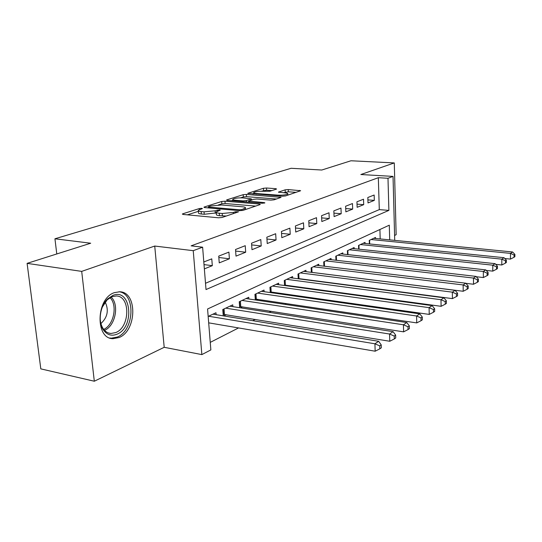 <?xml version="1.0" encoding="UTF-8"?>
<svg xmlns="http://www.w3.org/2000/svg" width="542" height="542" viewBox="0 0 542 542"><rect width="100%" height="100%" fill="white"/><g stroke="black" fill="none" stroke-linecap="round" stroke-linejoin="round"><path stroke-width="0.81" d="M201.793 208.318L199.409 208.535L182.884 213.765L182.336 214.056L183.203 214.449L218.555 217.796L222.125 217.464L238.527 211.82L235.418 211.759L233.372 212.444L222.213 213.487L219.253 213.216C216.942 212.979 215.94 212.545 216.244 211.922L220.242 210.181L219.585 209.903L215.113 210.804L204.049 211.827L201.163 211.563C198.955 211.333 197.999 210.919 198.304 210.323L202.41 208.582L201.793 208.318M114.348 292.66C96.049 298.412 95.019 339.007 113.054 338.689L119.111 337.524C136.936 330.654 137.539 291.826 119.667 291.779L114.348 292.66M276.21 189.199L276.576 188.995L275.627 188.663L266.474 188.013L263.419 188.284L247.775 193.325L282.348 196.218L285.546 195.933L300.641 190.723L288.229 189.565L285.139 189.835L278.452 192.125L285.106 192.891C287.064 193.06 287.951 193.372 287.768 193.846C286.217 194.863 283.06 195.303 278.297 195.167L256.17 193.501C254.32 193.338 253.493 193.04 253.69 192.593C255.282 191.59 258.419 191.15 263.107 191.272L269.841 191.258L276.21 189.199M205.513 283.276L379.298 209.625L378.33 177.701L387.991 178.277L393.031 176.401L394.718 240.37M27.1 263.365L81.7 271.386L94.315 381.229L40.806 368.872L27.1 263.365L90.69 243.222L54.938 238.785L291.108 168.284L321.765 170.025L350.972 160.771L394.285 162.925L360.85 174.524L393.031 176.401M94.315 381.229L164.199 347.3L154.727 246.048L81.7 271.386M154.727 246.048L193.237 250.675L202.62 247.193L206.014 289.557L388.885 210.391L387.991 178.277M378.33 177.701L191.136 245.844L202.62 247.193M224.971 201.19L221.685 201.488L204.429 206.949L203.921 207.213L204.808 207.593L239.639 210.669L243.08 210.35L259.848 204.659L260.268 204.415L259.272 204.022L224.971 201.19L225.14 203.521L221.854 203.819L218.419 204.917M226.996 199.808L243.195 194.68L246.359 194.402L281.095 197.356L274.083 199.822L270.817 200.12L256.84 199.009L253.588 199.307L248.582 201.048L264.184 202.606L264.882 202.877L262.267 203.257L227.444 200.405L226.542 200.052L226.996 199.808L227.037 200.357M394.59 235.465L396.148 234.706L394.285 162.925M300.214 279.028L300.641 278.825M286.278 285.742L287.064 285.37M271.698 292.768L272.877 292.206M256.434 300.126L258.033 299.353M240.438 307.829L242.498 306.84M223.643 315.925L226.21 314.685M204.361 268.879L212.308 265.675L211.773 258.852L203.806 261.982M228.914 252.111L218.731 256.115L219.246 262.884L229.395 258.791L228.914 252.111M245.235 245.695L235.533 249.51L236.007 256.129L245.682 252.226L245.235 245.695M260.81 239.578L251.556 243.216L251.983 249.686L261.217 245.966L260.81 239.578M275.675 233.731L266.84 237.206L267.233 243.541L276.047 239.991L275.675 233.731M289.889 228.148L281.44 231.468L281.799 237.674L290.227 234.273L289.889 228.148M303.486 222.803L295.397 225.98L295.729 232.057L303.798 228.805L303.486 222.803M316.508 217.681L308.764 220.73L309.062 226.685L316.792 223.568L316.508 217.681M328.994 212.776L321.562 215.696L321.833 221.536L329.245 218.548L328.994 212.776M340.965 208.067L333.838 210.872L334.089 216.597L341.203 213.731L340.965 208.067M352.469 203.548L345.627 206.238L345.85 211.861L352.679 209.104L352.469 203.548M363.519 199.205L356.941 201.793L357.144 207.308L363.709 204.659L363.519 199.205M368.004 202.932L374.319 200.384L374.149 195.025L367.822 197.512L368.004 202.932M210.255 342.375L238.561 327.93M252.768 320.688L255.282 319.407M269.178 312.321L271.196 311.291M284.801 304.353L286.359 303.554M299.692 296.759L300.837 296.176M313.899 289.509L314.665 289.123M327.47 282.592L327.89 282.375M380.193 238.941L379.908 229.51M208.711 323.12L209.124 322.917M216.123 314.692L215.973 312.748L208.169 316.426M223.263 315.864L222.782 309.529L232.755 304.828L232.891 306.657M239.672 307.714L239.246 301.758L248.758 297.273L248.873 298.994M255.323 299.956L254.95 294.347L264.029 290.065L264.13 291.691M270.275 292.565L269.943 287.274L278.622 283.175L278.71 284.713M284.564 285.512L284.279 280.505L292.578 276.589L292.653 278.046M298.242 278.771L297.992 274.035L305.939 270.282L306.006 271.664M467.177 289.238L468.22 288.527L468.207 286L467.163 286.704L467.177 289.238L463.2 291.271L311.345 272.308L311.122 267.836L318.737 264.239L318.804 265.546M323.913 266.163L323.709 261.888L331.02 258.439L331.074 259.686M335.965 260.255L335.789 256.19L342.808 252.877L342.856 254.062M347.544 254.584L347.388 250.716L354.129 247.531L354.177 248.663M358.668 249.144L358.54 245.451L365.017 242.389L365.057 243.473M369.373 243.914L369.258 240.391L375.498 237.45L375.525 238.48M54.938 238.785L56.781 253.961M389.705 239.876L389.298 225.181L207.572 308.987L210.858 349.908L201.854 354.603L193.237 250.675M164.199 347.3L201.854 354.603M379.298 209.625L388.885 210.391M212.308 265.675L204.016 264.604M229.395 258.791L218.833 257.491M245.682 252.226L235.648 251.054M261.217 245.966L251.664 244.903M276.047 239.991L266.949 239.022M290.227 234.273L281.549 233.392M303.798 228.805L295.505 228.006M316.792 223.568L308.865 222.837M329.245 218.548L321.663 217.877M341.203 213.731L333.94 213.121M352.679 209.104L345.715 208.541M363.709 204.659L357.029 204.144M374.319 200.384L367.903 199.91M198.345 210.797L198.501 212.749C198.196 213.352 199.151 213.772 201.36 214.002L201.163 211.563M216.319 212.904L204.239 214.273L201.36 214.002M216.285 212.403L216.434 214.375C216.129 215.005 217.132 215.445 219.435 215.689L219.253 213.216M226.339 216.034L219.435 215.689M198.386 211.326L187.39 214.849M255.621 206.089L225.14 203.521M208.704 206.658L208.358 206.841L208.982 207.105L239.51 209.788L241.908 209.564L245.445 208.04C245.722 207.417 244.686 206.997 242.335 206.766L221.597 204.991L210.858 205.974L208.704 206.658M231.502 200.736L232.857 200.303M240.621 197.823L243.351 196.949L243.195 194.68M276.481 199.009L246.515 196.665L243.351 196.949M242.613 197.884C237.769 197.749 234.49 198.216 232.782 199.3C232.565 199.768 233.385 200.079 235.228 200.255L243.08 200.892L246.359 200.594L251.366 198.867L242.613 197.884M296.074 192.356L288.351 191.793L283.215 192.756M271.894 190.594L266.61 190.215L261.271 191.218M253.758 193.616L252.68 193.961M208.684 322.842L375.166 351.209L374.922 343.791L378.655 341.297L212.952 314.17M208.589 316.23L374.922 343.791L379.739 345.864L379.827 348.831L381.317 347.822L381.222 344.861L379.739 345.864M378.655 341.297L381.222 344.861M379.827 348.831L375.166 351.209M117.025 334.197C111.571 336.358 107.011 334.922 103.353 329.895C97.723 321.962 99.999 305.925 107.75 298.825L112.885 295.431C131.171 287.572 135.127 327.178 117.025 334.197M100.175 318.018C100.27 322.178 101.252 325.688 103.109 328.56C105.182 331.596 107.797 333.228 110.961 333.472L115.764 332.564C130.107 327.178 130.608 295.986 116.252 295.973L111.923 296.698L107.174 299.841L102.37 306.996M109.796 337.991L111.3 338.188L117.323 337.036C134.484 330.457 135.893 293.371 118.935 291.759M100.92 323.574C107.573 317.321 108.996 310.159 105.195 302.09M223.148 314.319L389.766 341.264L389.562 334.028L393.099 331.663L229.876 306.183M225.723 308.147L389.562 334.028L394.237 336.047L394.319 338.946L395.728 337.984L395.646 335.098L394.237 336.047M393.099 331.663L395.646 335.098M394.319 338.946L389.766 341.264M239.584 306.494L403.607 331.846L403.431 324.773L406.785 322.537L246.007 298.567M242.05 300.437L403.431 324.773L407.984 326.751L408.051 329.577L409.386 328.669L409.318 325.844L407.984 326.751M406.785 322.537L409.318 325.844M408.051 329.577L403.607 331.846M255.262 299.035L416.737 322.903L416.595 315.993L419.786 313.872L261.407 291.298M257.626 293.087L416.595 315.993L421.026 317.924L421.08 320.688L422.347 319.821L422.293 317.063L421.026 317.924M419.786 313.872L422.293 317.063M421.08 320.688L416.737 322.903M270.228 291.901L429.223 314.407L429.101 307.653L432.137 305.634L276.115 284.36M272.497 286.068L429.101 307.653L433.424 309.536L433.464 312.239L434.67 311.413L434.63 308.723L433.424 309.536M432.137 305.634L434.63 308.723M433.464 312.239L429.223 314.407M284.543 285.085L441.1 306.318L441.005 299.719L443.891 297.795L290.18 277.721M286.718 279.354L441.005 299.719L445.212 301.555L445.246 304.197L446.391 303.418L446.364 300.783L445.212 301.555M443.891 297.795L446.364 300.783M445.246 304.197L441.1 306.318M298.236 278.554L452.414 298.615L452.346 292.158L455.097 290.322L303.642 271.366M300.329 272.931L452.346 292.158L456.445 293.954L456.472 296.542L457.563 295.797L457.543 293.215L456.445 293.954M455.097 290.322L457.543 293.215M456.472 296.542L452.414 298.615M313.364 266.772L463.153 284.943L465.781 283.195L316.535 265.275M463.2 291.271L463.153 284.943L467.163 286.704M465.781 283.195L468.207 286M465.91 283.344L473.505 284.252L473.478 278.06L475.984 276.386L328.906 259.442M325.864 260.878L473.478 278.06L477.387 279.787L477.4 282.26L478.396 281.583L478.39 279.11L477.387 279.787M475.984 276.386L478.39 279.11M477.4 282.26L473.505 284.252M476.289 276.732L483.356 277.551L483.342 271.481L485.74 269.882L340.776 253.832M337.856 255.214L483.342 271.481L487.163 273.168L487.17 275.593L488.118 274.943L488.118 272.524L487.163 273.168M485.74 269.882L488.118 272.524M487.17 275.593L483.356 277.551M486.215 270.404L492.78 271.135L492.786 265.187L495.083 263.656L352.178 248.453M349.373 249.781L492.786 265.187L496.519 266.84L496.513 269.218L497.427 268.595L497.434 266.224L496.519 266.84M495.083 263.656L497.434 266.224M496.513 269.218L492.78 271.135M495.706 264.34L501.804 264.991L501.824 259.157L504.019 257.694L363.147 243.277M360.444 244.55L501.824 259.157L505.476 260.777L505.462 263.114L506.336 262.518L506.35 260.187L505.476 260.777M504.019 257.694L506.35 260.187M505.462 263.114L501.804 264.991M504.792 258.52L510.449 259.103L510.483 253.385L512.596 251.976L373.689 238.297M371.094 239.523L510.483 253.385L514.06 254.97L514.046 257.26L514.886 256.684L514.9 254.401L514.06 254.97M512.596 251.976L514.9 254.401M514.046 257.26L510.449 259.103M199.49 209.598L199.409 208.535M235.499 212.925L235.418 211.759M217.267 211.251L217.179 210.127M204.239 214.273L204.049 211.827M215.296 213.243L215.113 210.804M222.396 215.96L222.213 213.487M233.453 213.616L233.372 212.444M182.945 214.415L182.884 213.765M259.327 204.835L259.272 204.022M204.476 207.552L204.429 206.949M221.854 203.819L221.685 201.488M209.049 207.965L208.982 207.105M239.564 210.662L239.51 209.788M241.976 210.587L241.908 209.564M244.09 210.005L244.008 208.853M246.515 196.665L246.359 194.402M280.133 197.769L280.085 196.983M249.591 202.22L249.537 201.421M264.218 203.142L264.184 202.606M235.289 201.048L235.228 200.255M243.134 201.692L243.08 200.892M246.447 201.963L246.359 200.594M251.014 200.154L250.946 199.097M256.217 194.232L256.17 193.501M278.337 195.913L278.297 195.167M278.852 192.396L278.825 191.922M285.261 192.071L285.139 189.835M288.351 191.793L288.229 189.565M299.672 191.136L299.631 190.377M248.216 193.602L248.182 193.101M263.554 190.486L263.419 188.284M266.61 190.215L266.474 188.013M275.668 189.375L275.627 188.663M111.11 297.05C119.572 304.645 115.365 326.067 104.511 330.329M103.705 329.394C113.867 325.031 117.79 305.099 110.012 297.646M223.521 314.326L223.148 309.36M224.463 314.401L224.049 308.933M239.849 306.501L239.503 301.643M240.77 306.569L240.391 301.223M255.417 299.035L255.106 294.279M256.325 299.096L255.98 293.866M270.295 291.901L270.004 287.24M271.19 291.962L270.871 286.833M285.397 285.139L285.106 280.112M298.994 278.608L298.73 273.683M312.023 272.355L311.786 267.524M324.509 266.237L324.299 261.617M336.494 260.316L336.304 255.946M348.005 254.632L347.842 250.499M359.068 249.185L358.926 245.269M369.719 243.947L369.59 240.235M113.054 338.689L110.161 338.127M208.44 207.911L208.365 206.942M245.546 209.51L245.445 208.04M248.656 202.146L248.595 201.17M232.891 200.852L232.809 199.632M251.441 200.012L251.366 198.867M253.785 194.05L253.71 192.891M287.843 195.154L287.768 193.846M103.109 328.56L103.353 329.895M107.174 299.841L107.75 298.825M108.691 333.039L110.961 333.472"/></g></svg>
